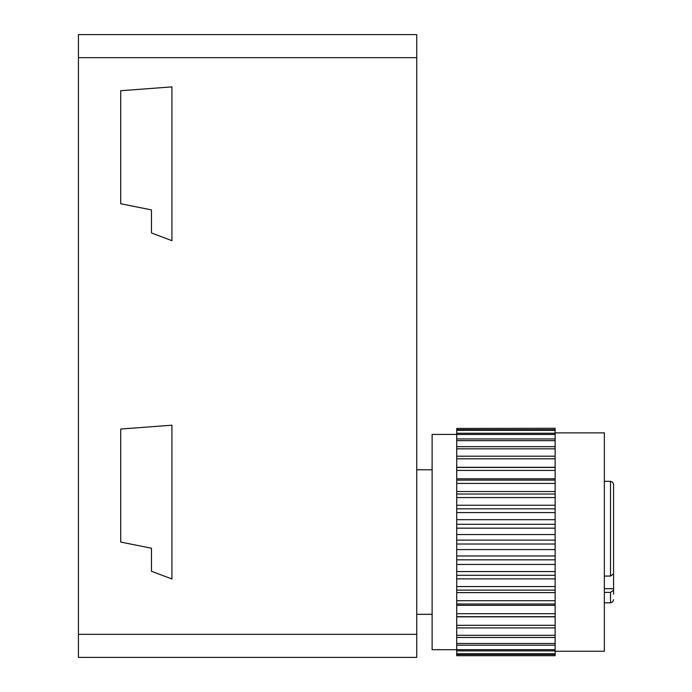 <?xml version="1.0" encoding="UTF-8"?>
<svg xmlns="http://www.w3.org/2000/svg" width="692" height="692" viewBox="0 0 692 692"><rect width="100%" height="100%" fill="white"/><g stroke="black" fill="none" stroke-linecap="round" stroke-linejoin="round"><path stroke-width="1.04" d="M613.57 594.177L613.57 484.4L612.654 482.212L610.5 481.321L604.35 481.321M613.57 489.953L613.57 569.023M613.57 573.867L610.5 576.081L604.35 576.081M604.35 592.395L610.5 592.395L613.57 590.172M416.74 469.79L432.119 469.79M432.119 614.34L416.74 614.34M416.74 634.33L416.74 657.4L78.43 657.4L78.43 34.6L416.74 34.6L416.74 634.33L78.43 634.33M151.47 571.281L151.47 548.22L120.719 542.07L120.719 429.04L171.927 425.199L171.927 578.97L151.47 571.281M151.47 232.97L151.47 209.91L120.719 203.759L120.719 90.73L171.927 86.881L171.927 240.66L151.47 232.97M456.72 491.528L456.72 494.01L555.14 494.01L555.14 483.423L456.72 483.423L456.72 491.528L555.14 491.528M555.14 497.565L456.72 497.565L456.72 508.836L555.14 508.836L555.14 494.01M555.14 446.651L555.14 440.657L456.72 440.657L456.72 446.651L555.14 446.651L555.14 456.21L456.72 456.21L456.72 467.29L555.14 467.29M555.14 456.21L555.14 467.437L456.72 467.437L456.72 478.795L555.14 478.795M555.14 467.437L555.14 480.118L456.72 480.118L456.72 483.423M456.72 508.836L456.72 512.582L555.14 512.582L555.14 524.302L456.72 524.302L456.72 540.115L555.14 540.115L555.14 528.16L456.72 528.16M555.14 540.115L555.14 555.97L456.72 555.97L456.72 653.776L555.14 653.776L555.14 645.186L456.72 645.186M456.72 559.828L555.14 559.828L555.14 571.557L456.72 571.557M456.72 575.303L555.14 575.303L555.14 586.565L456.72 586.565M456.72 590.129L555.14 590.129L555.14 600.708L456.72 600.708M456.72 604.012L555.14 604.012L555.14 613.709L456.72 613.709M456.72 616.693L555.14 616.693L555.14 625.317L456.72 625.317M456.72 627.921L555.14 627.921L555.14 635.308L456.72 635.308M555.14 651.25L604.35 651.25L604.35 432.881L555.14 432.881M604.35 603.251L604.35 635.87M604.35 448.26L604.35 480.888M456.72 434.42L432.119 434.42L432.119 649.71L456.72 649.71M456.72 428.426L555.14 428.287L456.72 428.426L456.72 429.68L555.14 429.68L555.14 428.426M555.14 430.355L456.72 430.355L456.72 433.253L555.14 433.253L555.14 429.68M555.14 434.455L456.72 434.455L456.72 438.953L555.14 438.953L555.14 433.253M555.14 440.657L555.14 438.953M555.14 448.831L456.72 448.831L456.72 456.21M555.14 458.813L456.72 458.813M555.14 470.422L456.72 470.422M456.72 478.795L456.72 480.118M555.14 483.423L555.14 480.118M456.72 649.676L555.14 649.676M456.72 643.473L555.14 643.473L555.14 637.479L456.72 637.479M456.72 616.84L555.14 616.84M456.72 605.336L555.14 605.336M456.72 592.603L555.14 592.603M456.72 578.884L555.14 578.884M456.72 564.447L555.14 564.447M555.14 544.016L456.72 544.016L456.72 555.97M456.72 549.578L555.14 549.578M456.72 544.016L456.72 540.115M456.72 534.561L555.14 534.561M456.72 512.582L456.72 524.302M456.72 519.683L555.14 519.683M456.72 505.247L555.14 505.247M456.72 494.01L456.72 497.565M555.14 512.582L555.14 508.836M555.14 528.16L555.14 524.302M555.14 559.828L555.14 555.97M555.14 575.303L555.14 571.557M555.14 590.129L555.14 586.565M555.14 604.012L555.14 600.708M555.14 616.693L555.14 613.709M555.14 627.921L555.14 625.317M555.14 637.479L555.14 635.308M555.14 645.186L555.14 643.473M555.14 650.878L456.72 650.878M555.14 654.459L456.72 654.459L456.72 655.705L555.14 655.705L555.14 653.776M456.72 655.705L555.14 655.705M456.72 653.776L456.72 654.459M456.72 429.68L456.72 430.355M456.72 433.253L456.72 434.455M456.72 438.953L456.72 440.657M456.72 446.651L456.72 448.831M613.57 599.73L612.654 601.928L610.5 602.81L610.5 592.395M610.5 576.081L610.5 481.321M613.57 588.719L604.35 588.719M416.74 57.67L78.43 57.67M610.5 602.81L604.35 602.81"/></g></svg>
